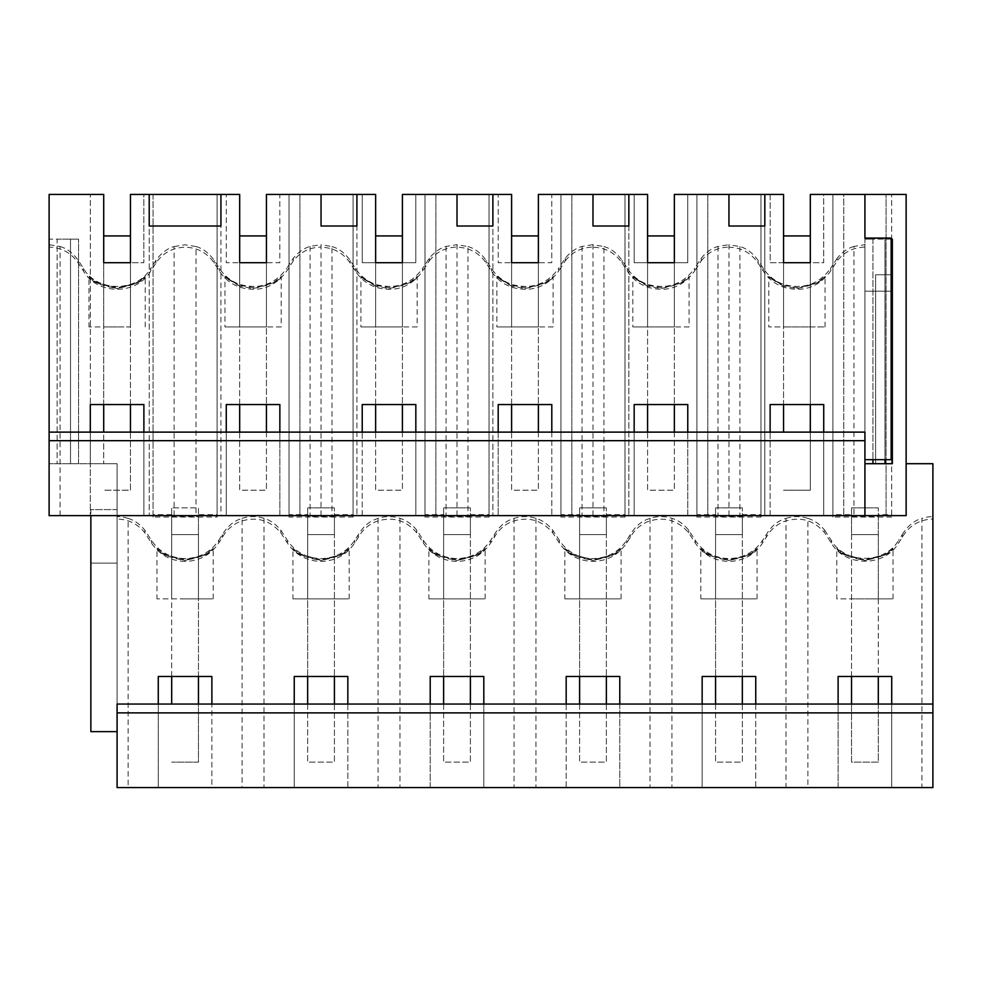 <?xml version="1.0" encoding="UTF-8"?>
<svg xmlns="http://www.w3.org/2000/svg" width="982" height="982" viewBox="0 0 982 982"><rect width="100%" height="100%" fill="white"/><g stroke="black" fill="none" stroke-linecap="round" stroke-linejoin="round"><path stroke-width="0.74" stroke-dasharray="4.91 3.68" d="M185.07 598.86L156.96 598.86L185.07 598.86C221.343 598.86 221.343 598.86 185.07 598.86C221.343 598.86 221.343 598.86 185.07 598.86L198.462 598.86L185.07 598.86M213.192 598.86L213.192 548.435L205.042 555.002L185.07 560.489C168.536 557.506 159.182 553.517 156.997 548.508C157.771 552.08 167.124 555.751 185.07 559.507C201.691 556.548 211.044 552.854 213.155 548.447C212.321 552.694 202.955 556.708 185.07 560.489L165.099 555.002L156.96 548.435L156.96 598.86M185.07 561.434C170.721 561.017 159.501 554.867 151.412 543.009L144.833 532.821C137.738 523.897 128.495 519.306 117.091 519.036L117.091 787.564L158.274 787.564L158.274 676.488L211.879 676.488L211.879 787.564L294.244 787.564L294.244 676.488L347.837 676.488L347.837 787.564L430.214 787.564L430.214 676.488L483.807 676.488L483.807 787.564L566.184 787.564L566.184 676.488L619.777 676.488L619.777 787.564L702.155 787.564L702.155 676.488L755.747 676.488L755.747 787.564L838.112 787.564L838.112 676.488L891.717 676.488L891.717 787.564L932.9 787.564L932.9 519.036C919.373 519.515 909.172 525.591 902.298 537.252L898.579 543.009C884.475 567.265 845.367 567.277 831.251 543.009L824.684 532.821C813.489 519.809 799.778 516.102 783.55 521.712C775.989 524.94 770.219 530.17 766.242 537.375L762.609 543.009C754.52 554.867 743.3 561.017 728.951 561.434C714.589 561.017 703.37 554.867 695.281 543.009L688.713 532.821C677.519 519.809 663.807 516.102 647.58 521.712C640.019 524.94 634.249 530.17 630.284 537.375L626.639 543.009C618.55 554.867 607.33 561.017 592.981 561.434C578.631 561.017 567.4 554.867 559.31 543.009L552.743 532.821C541.548 519.809 527.837 516.102 511.61 521.712C504.048 524.94 498.279 530.17 494.314 537.375L490.669 543.009C482.579 554.867 471.36 561.017 457.011 561.434C442.661 561.017 431.442 554.867 423.352 543.009L416.773 532.821C405.578 519.809 391.867 516.102 375.64 521.712C368.078 524.94 362.309 530.17 358.344 537.375L354.711 543.009C346.621 554.867 335.402 561.017 321.04 561.434C306.691 561.017 295.472 554.867 287.382 543.009L280.803 532.821C269.608 519.809 255.897 516.102 239.682 521.712C232.108 524.94 226.339 530.17 222.374 537.375L218.74 543.009C210.651 554.867 199.432 561.017 185.07 561.434M906.141 463.7L906.141 194.436L906.141 515.624L886.059 515.624L886.059 194.436L886.059 515.624L764.818 515.624L764.818 194.436L770.17 194.436L770.17 262.697L823.702 262.697L823.702 194.436L906.141 194.436L886.059 194.436L906.141 194.436L906.141 463.7L932.9 463.7L932.9 787.564L117.091 787.564L128.139 787.564L128.139 518.398C134.227 520.153 139.8 524.069 144.833 530.17L151.412 540.309C159.305 551.994 170.524 558.095 185.07 558.611C199.628 558.095 210.848 551.994 218.74 540.309L218.74 543.009M198.462 516.692L198.462 534.625L171.69 534.625L198.462 534.625L198.462 598.86L198.462 516.692L171.69 516.692L171.69 514.678L171.69 598.86L171.69 516.692M144.833 530.17L144.833 532.821M218.74 540.309L222.374 534.699C226.989 526.966 232.759 521.81 239.682 519.232L242.1 518.373L242.1 787.564L128.139 787.564M222.374 534.699L222.374 537.375M832.896 194.436L832.896 517.06L832.896 194.436M891.681 514.678L891.681 194.436L891.681 514.678L878.301 514.678L878.301 598.86L878.301 516.692L851.529 516.692L851.529 514.678L832.896 514.678M851.529 514.678L851.529 516.692M851.529 676.488L851.529 507.866L851.529 534.625L878.301 534.625L851.529 534.625L851.529 762.13L878.301 762.13L878.301 534.625L851.529 534.625L878.301 534.625L878.301 507.866L878.301 676.488M158.274 704.057L211.879 704.057L211.879 787.564L158.274 787.564L158.274 704.057L117.091 704.057L117.091 731.627L117.091 563.128L117.091 787.564L117.091 463.7L103.711 463.7L117.091 463.7L117.091 515.624L49.112 515.624L49.112 463.7L117.091 463.7L117.091 515.624L220.938 515.624L220.938 226.02L149.215 226.02L149.215 515.624L149.215 194.436L143.851 194.436L143.851 262.697L143.851 194.436L153.045 194.436L153.045 517.06L217.096 517.06L217.096 514.678L198.462 514.678M103.711 432.117L103.711 262.697L130.471 262.697L103.711 262.697L103.711 463.7L103.711 262.697L103.711 326.932L103.711 262.697L143.851 262.697L103.711 262.697L130.471 262.697L130.471 235.925L103.711 235.925L103.711 262.697L103.711 194.436L49.112 194.436L49.112 463.7L90.319 463.7L90.319 194.436L90.319 463.7L117.091 463.7L117.091 509.621L90.86 509.621L90.86 515.624M171.69 514.678L153.045 514.678M220.938 194.436L239.682 194.436L239.682 262.697L266.441 262.697L266.441 194.436L299.903 194.436L299.903 515.624L299.903 194.436L279.821 194.436L279.821 262.697L226.29 262.697L226.29 194.436L226.29 262.697L279.821 262.697L279.821 194.436L321.04 194.436L321.04 226.02L356.908 226.02L356.908 515.624L356.908 194.436L362.26 194.436L362.26 262.697L415.791 262.697L415.791 194.436L457.011 194.436L457.011 226.02L492.878 226.02L492.878 515.624L492.878 194.436L498.23 194.436L498.23 262.697L551.761 262.697L551.761 194.436L592.981 194.436L592.981 226.02L628.848 226.02L628.848 515.624L628.848 194.436L634.2 194.436L634.2 262.697L687.731 262.697L687.731 194.436L728.951 194.436L728.951 226.02L764.818 226.02L764.818 515.624L220.938 515.624L220.938 194.436L226.29 194.436L217.096 194.436L217.096 514.678M289.015 517.06L289.015 194.436L289.015 517.06L353.066 517.06L353.066 194.436L353.066 514.678L334.42 514.678L334.42 534.625L307.661 534.625L307.661 598.86L307.661 514.678L289.015 514.678M307.661 514.678L307.661 762.13L334.42 762.13L334.42 514.678M356.908 194.436L375.64 194.436L375.64 262.697L402.411 262.697L402.411 194.436L435.861 194.436L435.861 515.624L435.873 194.436L415.791 194.436L415.791 262.697L362.26 262.697L362.26 194.436L321.04 194.436M424.985 517.06L424.985 194.436L424.985 517.06L489.036 517.06L489.036 194.436L489.036 514.678L470.39 514.678L470.39 534.625L443.631 534.625L443.631 598.86L443.631 514.678L424.985 514.678M443.631 514.678L443.631 762.13L470.39 762.13L470.39 514.678M492.878 194.436L511.61 194.436L511.61 262.697L538.382 262.697L538.382 194.436L571.831 194.436L571.831 515.624L571.843 194.436L551.761 194.436L551.761 262.697L498.23 262.697L498.23 194.436L457.011 194.436M560.955 517.06L560.955 194.436L560.955 517.06L625.006 517.06L625.006 194.436L625.006 514.678L606.36 514.678L606.36 534.625L579.601 534.625L579.601 598.86L579.601 514.678L560.955 514.678M579.601 514.678L579.601 762.13L606.36 762.13L606.36 514.678M628.848 194.436L647.58 194.436L647.58 262.697L674.352 262.697L674.352 194.436L707.801 194.436L707.801 515.624L707.801 194.436L687.731 194.436L687.731 262.697L634.2 262.697L634.2 194.436L592.981 194.436M696.925 517.06L696.925 194.436L696.925 517.06L760.976 517.06L760.976 194.436L760.976 514.678L742.331 514.678L742.331 534.625L715.559 534.625L715.559 598.86L715.559 514.678L696.925 514.678M715.559 514.678L715.559 762.13L742.331 762.13L742.331 514.678M764.818 194.436L783.55 194.436L783.55 262.697L810.31 262.697L783.55 262.697L810.31 262.697L810.31 194.436L843.771 194.436L843.771 515.624L843.771 194.436L823.702 194.436L823.702 262.697L770.17 262.697L770.17 194.436L728.951 194.436M891.717 704.057L891.717 787.564L838.112 787.564L838.112 704.057L932.9 704.057M347.837 704.057L347.837 787.564L294.244 787.564L294.244 704.057L838.112 704.057M483.807 704.057L483.807 787.564L430.214 787.564L430.214 704.057M619.777 704.057L619.777 787.564L566.184 787.564L566.184 704.057M755.747 704.057L755.747 787.564L702.155 787.564L702.155 704.057M117.091 731.627L90.86 731.627L90.86 563.128L90.86 731.627L117.091 731.627L90.86 731.627L90.86 509.621L117.091 509.621L117.091 731.627L117.091 519.036M128.139 518.41A34.836 34.824 180 0 0 117.091 516.606M242.1 518.373A34.836 34.824 180 0 1 264.048 518.386C270.16 520.116 275.746 524.057 280.803 530.17L280.803 532.821M921.951 787.564L932.9 787.564L932.9 516.606A34.836 34.824 180 0 0 921.951 518.373L921.951 787.564L242.1 787.564M217.096 517.06L217.096 194.436L153.045 194.436L153.045 517.06M211.879 704.057L294.244 704.057M117.091 563.128L90.86 563.128L117.091 563.128M103.711 404.547L103.711 262.697L130.471 262.697L130.471 326.932L103.711 326.932L130.471 326.932L130.471 194.436L149.215 194.436M117.091 326.932L88.969 326.932L117.091 326.932M49.112 463.7L49.112 239.129L70.52 239.129L57.14 239.129L57.14 463.7L57.14 239.129L49.112 239.129L49.112 463.7M70.52 463.7L70.52 239.129L78.548 239.129L70.52 239.129L70.52 463.7M78.548 463.7L78.548 239.129L78.548 463.7M49.112 432.117L143.888 432.117L143.888 515.624L226.265 515.624L226.265 404.547L279.858 404.547L279.858 515.624L362.223 515.624L362.223 404.547L415.828 404.547L415.828 515.624L498.193 515.624L498.193 404.547L551.798 404.547L551.798 515.624L634.163 515.624L634.163 404.547L687.768 404.547L687.768 515.624L770.134 515.624L770.134 404.547L823.726 404.547L823.726 515.624L864.921 515.624L49.112 515.624L49.112 247.096C61.522 247.525 71.244 252.853 78.278 263.102L83.433 271.069C97.525 295.337 136.658 295.324 150.749 271.069L155.893 263.115C162.926 252.877 172.66 247.574 185.07 247.219C197.492 247.574 207.214 252.865 214.248 263.102L219.391 271.069C224.375 278.692 231.126 284.068 239.682 287.186C259.088 292.71 274.764 287.333 286.719 271.069L293.299 260.881C300.394 251.957 309.649 247.366 321.04 247.096L321.04 244.665L310.091 246.433C303.966 248.164 298.368 252.104 293.299 258.241L286.719 268.368L286.719 271.069M279.858 432.117L279.858 515.624L226.265 515.624L226.265 432.117L864.921 432.117L864.921 459.686L864.921 247.096C853.518 247.366 844.262 251.957 837.167 260.881L830.6 271.069C818.644 287.333 802.957 292.71 783.55 287.186C775.007 284.068 768.243 278.692 763.272 271.069L758.116 263.102C751.083 252.865 741.361 247.574 728.951 247.219L728.951 244.665L717.989 246.433C711.876 248.164 706.279 252.104 701.197 258.241L694.63 268.368L694.63 271.069C682.674 287.333 666.987 292.71 647.58 287.186C639.037 284.068 632.273 278.692 627.302 271.069L622.158 263.102C615.113 252.865 605.391 247.574 592.981 247.219L592.981 244.665L582.031 246.433C575.906 248.164 570.309 252.104 565.227 258.241L558.66 268.368L558.66 271.069C546.704 287.333 531.029 292.71 511.61 287.186C503.066 284.068 496.303 278.692 491.331 271.069L486.188 263.102C479.142 252.865 469.421 247.574 457.011 247.219L457.011 244.665L446.061 246.433C439.936 248.164 434.339 252.104 429.269 258.241L422.69 268.368L422.69 271.069C410.734 287.333 395.059 292.71 375.64 287.186C367.096 284.068 360.345 278.692 355.361 271.069L350.218 263.102C343.184 252.865 333.45 247.574 321.04 247.219L321.04 244.665M143.888 432.117L226.265 432.117M49.112 247.096L49.112 515.624L143.888 515.624L143.888 404.547L90.295 404.547L90.295 515.624L90.295 432.117M145.213 326.932L145.213 276.494L137.05 283.062L117.091 288.561C100.557 285.566 91.191 281.576 89.018 276.568C89.792 280.14 99.145 283.81 117.091 287.579C133.699 284.608 143.065 280.913 145.176 276.507C144.329 280.754 134.976 284.768 117.091 288.561L97.12 283.062L88.969 276.494L88.969 326.932M60.062 515.624L60.062 246.494L49.112 244.665M60.062 246.494C66.96 248.458 73.024 253.111 78.278 260.439L83.433 268.368C97.058 292.403 137.136 292.39 150.749 268.368L150.749 271.069M174.121 515.624L174.121 246.556C167.222 248.483 161.146 253.123 155.893 260.451L150.749 268.368M174.121 246.556L185.07 244.776L196.032 246.556L196.032 515.624M196.032 246.556C202.918 248.483 208.994 253.111 214.248 260.439L219.391 268.368C224.326 275.905 231.089 281.245 239.682 284.387C259.358 289.764 275.034 284.424 286.719 268.368M310.091 246.433L310.091 515.624M864.921 515.624L864.921 238.074L864.921 515.624L864.921 244.665L853.959 246.433L853.959 515.624M429.269 258.241L429.269 260.881L422.69 271.069M429.269 260.881C436.364 251.957 445.607 247.366 457.011 247.096L457.011 244.665M565.227 258.241L565.227 260.881L558.66 271.069M565.227 260.881C572.334 251.957 581.577 247.366 592.981 247.096L592.981 244.665M701.197 258.241L701.197 260.881L694.63 271.069M701.197 260.881C708.304 251.957 717.547 247.366 728.951 247.096L728.951 244.665M823.726 432.117L823.726 515.624L770.134 515.624L770.134 432.117M415.828 432.117L415.828 515.624L362.223 515.624L362.223 432.117M551.798 432.117L551.798 515.624L498.193 515.624L498.193 432.117M687.768 432.117L687.768 515.624L634.163 515.624L634.163 432.117M239.682 286.192C220.434 274.776 220.434 274.481 239.682 285.332L253.061 287.579C269.633 284.62 278.986 280.926 281.147 276.507C280.312 280.754 270.946 284.768 253.061 288.561L239.682 286.192L224.939 276.494L224.939 326.932L253.061 326.932L224.939 326.932M281.183 326.932L253.061 326.932L281.183 326.932L281.183 276.494L273.033 283.062L253.061 288.561M266.441 326.932L239.682 326.932L266.441 326.932L266.441 262.697L266.441 326.932M239.682 404.547L239.682 262.697L266.441 262.697L266.441 235.925L239.682 235.925L239.682 326.932L239.682 262.697L266.441 262.697L239.682 262.697L239.682 490.202L266.441 490.202L266.441 262.697L266.441 404.547M807.916 518.386C814.029 520.116 819.614 524.057 824.684 530.17L824.684 532.821M824.684 530.17L831.251 540.309C844.986 564.368 884.954 564.319 898.579 540.309L898.579 543.009M893.031 598.86L893.031 548.435L884.892 554.99L864.921 560.489C848.362 557.494 839.009 553.504 836.836 548.508C837.621 552.093 846.987 555.751 864.921 559.507C881.492 556.548 890.846 552.866 892.994 548.447C892.172 552.682 882.806 556.708 864.921 560.489L844.937 554.99L836.799 548.435L836.799 598.86L864.921 598.86L836.799 598.86M902.298 537.252L902.298 534.576L898.579 540.309M902.298 534.576C907.65 525.935 914.193 520.534 921.951 518.373M932.9 516.606L932.9 519.036M878.301 516.692L878.301 514.678M891.681 517.06L832.896 517.06M280.803 530.17L287.382 540.309C295.263 551.994 306.494 558.095 321.04 558.611C335.599 558.095 346.818 551.994 354.711 540.309L358.344 534.699C362.959 526.953 368.729 521.798 375.64 519.232L378.07 518.373A34.836 34.824 180 0 1 400.018 518.386C406.131 520.116 411.716 524.057 416.773 530.17L423.352 540.309C431.233 551.994 442.452 558.095 457.011 558.611C471.569 558.095 482.788 551.994 490.669 540.309L494.314 534.699C498.93 526.953 504.699 521.798 511.61 519.232L514.04 518.373A34.836 34.824 180 0 1 535.988 518.386C542.101 520.116 547.686 524.057 552.743 530.17L559.31 540.309C567.203 551.994 578.423 558.095 592.981 558.611C607.527 558.095 618.758 551.994 626.639 540.309L630.284 534.699C634.9 526.953 640.657 521.798 647.58 519.232L650.01 518.373A34.836 34.824 180 0 1 671.946 518.386C678.071 520.116 683.656 524.057 688.713 530.17L695.281 540.309C703.173 551.994 714.393 558.095 728.951 558.611C743.497 558.095 754.716 551.994 762.609 540.309L766.242 534.699C770.858 526.953 776.627 521.798 783.55 519.232L785.981 518.373L785.981 787.564M785.981 518.373C793.284 516.029 800.588 516.041 807.879 518.373L807.879 787.564M864.921 598.86C901.181 598.86 901.181 598.86 864.921 598.86C901.181 598.86 901.181 598.86 864.921 598.86M864.921 463.7L864.921 239.105L864.921 463.7L872.949 463.7L872.949 239.105L884.991 239.105L864.921 239.105L872.949 239.105L872.949 459.686M783.55 432.117L783.55 262.697L810.31 262.697L810.31 235.925L783.55 235.925L783.55 262.697L810.31 262.697L810.31 326.932L783.55 326.932L825.052 326.932L768.808 326.932L783.55 326.932L783.55 262.697L783.55 326.932L810.31 326.932L810.31 262.697L810.31 490.202L783.55 490.202L810.31 490.202L810.31 432.117M878.301 598.86L851.529 598.86L878.301 598.86M864.921 459.686L891.14 459.686L864.921 459.686L864.921 291.2L864.921 459.686L891.14 459.686L891.14 238.074L864.921 238.074M891.14 239.105L884.991 239.105L892.356 239.105L892.356 463.7L875.625 463.7L892.356 463.7L892.356 274.739L875.625 274.739L875.625 463.7L875.625 274.739L892.356 274.739L892.356 463.7L884.991 463.7L884.991 239.105L884.991 459.686M872.949 463.7L884.991 463.7M864.921 244.665L864.921 247.096M891.14 291.2L864.921 291.2L891.14 291.2M853.959 246.433C847.834 248.176 842.237 252.104 837.167 258.241L837.167 260.881M783.55 286.192C764.315 274.776 764.303 274.481 783.55 285.332L796.93 287.579C813.538 284.608 822.904 280.913 825.015 276.507C824.168 280.754 814.814 284.768 796.93 288.561L783.55 286.192L768.808 276.494L768.808 326.932M825.052 326.932L825.052 276.494L816.901 283.062L796.93 288.561M837.167 258.241L830.6 268.368L830.6 271.069M728.951 515.624L728.951 244.776L739.9 246.556C746.786 248.483 752.863 253.111 758.116 260.439L763.272 268.368C768.206 275.905 774.958 281.245 783.55 284.387C803.227 289.764 818.902 284.424 830.6 268.368M349.162 598.86L349.162 548.435L341.024 554.99L321.04 560.489C304.494 557.494 295.14 553.504 292.967 548.508C293.753 552.093 303.107 555.751 321.04 559.507C337.612 556.548 346.977 552.866 349.126 548.447C348.291 552.682 338.937 556.708 321.04 560.489L301.057 554.99L292.918 548.435L292.918 598.86L321.04 598.86C357.313 598.86 357.313 598.86 321.04 598.86C357.313 598.86 357.313 598.86 321.04 598.86L292.918 598.86M358.344 534.699L358.344 537.375M416.773 530.17L416.773 532.821M378.07 518.373L378.07 787.564M264.011 518.386L264.011 787.564M353.066 514.678L353.066 517.06M321.04 515.624L321.04 244.776L332.002 246.556L332.002 515.624M332.002 246.556C338.888 248.483 344.952 253.111 350.218 260.439L355.361 268.368C360.296 275.905 367.059 281.245 375.64 284.387C395.316 289.764 411.004 284.424 422.69 268.368M446.061 246.433L446.061 515.624M334.42 516.692L307.661 516.692M307.661 676.488L307.661 507.866L307.661 534.625L334.42 534.625L307.661 534.625L334.42 534.625L334.42 507.866L334.42 676.488M334.42 598.86L307.661 598.86L334.42 598.86M293.299 258.241L293.299 260.881M375.64 286.192C356.405 274.776 356.405 274.481 375.64 285.332L389.032 287.579C405.603 284.62 414.956 280.926 417.105 276.507C416.282 280.754 406.916 284.768 389.032 288.561L375.64 286.192L360.91 276.494L360.91 326.932L389.032 326.932L360.91 326.932M417.141 326.932L389.032 326.932L417.141 326.932L417.141 276.494L409.003 283.062L389.032 288.561M402.411 326.932L375.64 326.932L402.411 326.932L402.411 262.697L402.411 326.932M375.64 404.547L375.64 262.697L402.411 262.697L402.411 235.925L375.64 235.925L375.64 326.932L375.64 262.697L402.411 262.697L375.64 262.697L375.64 490.202L402.411 490.202L402.411 262.697L402.411 404.547M485.133 598.86L485.133 548.435L476.994 554.99L457.011 560.489C440.464 557.494 431.098 553.504 428.938 548.508C429.723 552.093 439.077 555.751 457.011 559.507C473.582 556.548 482.948 552.866 485.096 548.447C484.261 552.682 474.907 556.708 457.011 560.489L437.027 554.99L428.888 548.435L428.888 598.86L457.011 598.86C493.283 598.86 493.283 598.86 457.011 598.86C493.283 598.86 493.283 598.86 457.011 598.86L428.888 598.86M494.314 534.699L494.314 537.375M552.743 530.17L552.743 532.821M514.04 518.373L514.04 787.564M399.981 518.386L399.981 787.564M489.036 514.678L489.036 517.06M457.011 515.624L457.011 244.776L467.972 246.556L467.972 515.624M467.972 246.556C474.846 248.483 480.922 253.111 486.188 260.439L491.331 268.368C496.266 275.905 503.03 281.245 511.61 284.387C531.287 289.764 546.974 284.424 558.66 268.368M582.031 246.433L582.031 515.624M470.39 516.692L443.631 516.692M443.631 676.488L443.631 507.866L443.631 534.625L470.39 534.625L443.631 534.625L470.39 534.625L470.39 507.866L470.39 676.488M470.39 598.86L443.631 598.86L470.39 598.86M511.61 286.192C492.375 274.776 492.375 274.481 511.61 285.332L524.989 287.579C541.573 284.62 550.927 280.926 553.075 276.507C552.252 280.754 542.886 284.768 524.989 288.561L511.61 286.192L496.88 276.494L496.88 326.932L524.989 326.932L496.88 326.932M553.112 326.932L524.989 326.932L553.112 326.932L553.112 276.494L544.973 283.062L524.989 288.561M538.382 326.932L511.61 326.932L538.382 326.932L538.382 262.697L538.382 326.932M511.61 404.547L511.61 262.697L538.382 262.697L538.382 235.925L511.61 235.925L511.61 326.932L511.61 262.697L538.382 262.697L511.61 262.697L511.61 490.202L538.382 490.202L538.382 262.697L538.382 404.547M621.103 598.86L621.103 548.435L612.952 554.99L592.981 560.489C576.434 557.494 567.068 553.504 564.908 548.508C565.693 552.093 575.047 555.751 592.981 559.507C609.552 556.548 618.918 552.866 621.066 548.447C620.231 552.682 610.865 556.708 592.981 560.489L572.997 554.99L564.859 548.435L564.859 598.86L592.981 598.86C629.253 598.86 629.253 598.86 592.981 598.86C629.253 598.86 629.253 598.86 592.981 598.86L564.859 598.86M630.284 534.699L630.284 537.375M688.713 530.17L688.713 532.821M650.01 518.373L650.01 787.564M535.951 518.386L535.951 787.564M625.006 514.678L625.006 517.06M592.981 515.624L592.981 244.776L603.93 246.556L603.93 515.624M603.93 246.556C610.816 248.483 616.892 253.111 622.158 260.439L627.302 268.368C632.236 275.905 639 281.245 647.58 284.387C667.257 289.764 682.944 284.424 694.63 268.368M717.989 246.433L717.989 515.624M606.36 516.692L579.601 516.692M579.601 676.488L579.601 507.866L579.601 534.625L606.36 534.625L579.601 534.625L606.36 534.625L606.36 507.866L606.36 676.488M606.36 598.86L579.601 598.86L606.36 598.86M647.58 286.192C628.345 274.776 628.345 274.481 647.58 285.332L660.96 287.579C677.531 284.62 686.897 280.926 689.045 276.507C688.21 280.754 678.857 284.768 660.96 288.561L647.58 286.192L632.85 276.494L632.85 326.932L660.96 326.932L632.85 326.932M689.082 326.932L660.96 326.932L689.082 326.932L689.082 276.494L680.943 283.062L660.96 288.561M674.352 326.932L647.58 326.932L674.352 326.932L674.352 262.697L674.352 326.932M647.58 404.547L647.58 262.697L674.352 262.697L674.352 235.925L647.58 235.925L647.58 326.932L647.58 262.697L674.352 262.697L647.58 262.697L647.58 490.202L674.352 490.202L674.352 262.697L674.352 404.547M757.073 598.86L757.073 548.435L748.922 554.99L728.951 560.489C712.404 557.494 703.038 553.504 700.878 548.508C701.664 552.093 711.017 555.751 728.951 559.507C745.522 556.548 754.876 552.866 757.036 548.447C756.201 552.682 746.836 556.708 728.951 560.489L708.967 554.99L700.829 548.435L700.829 598.86L728.951 598.86C765.223 598.86 765.223 598.86 728.951 598.86C765.223 598.86 765.223 598.86 728.951 598.86L700.829 598.86M766.242 534.699L766.242 537.375M671.921 518.386L671.921 787.564M760.976 514.678L760.976 517.06M739.9 246.556L739.9 515.624M742.331 516.692L715.559 516.692M715.559 676.488L715.559 507.866L715.559 534.625L742.331 534.625L715.559 534.625L742.331 534.625L742.331 507.866L742.331 676.488M742.331 598.86L715.559 598.86L742.331 598.86M103.711 262.697L130.471 262.697L130.471 490.202L103.711 490.202L130.471 490.202L130.471 432.117M130.471 262.697L130.471 404.547M171.69 676.488L171.69 507.866L171.69 534.625L198.462 534.625L198.462 762.13L171.69 762.13L198.462 762.13L198.462 704.057M198.462 676.488L198.462 507.866L171.69 507.866L198.462 507.866L198.462 534.625L171.69 534.625L171.69 704.057M266.441 432.117L266.441 490.202L239.682 490.202L239.682 432.117M239.682 262.697L266.441 262.697M334.42 704.057L334.42 762.13L307.661 762.13L307.661 704.057M307.661 507.866L334.42 507.866L307.661 507.866M402.411 432.117L402.411 490.202L375.64 490.202L375.64 432.117M375.64 262.697L402.411 262.697M470.39 704.057L470.39 762.13L443.631 762.13L443.631 704.057M443.631 507.866L470.39 507.866L443.631 507.866M538.382 432.117L538.382 490.202L511.61 490.202L511.61 432.117M511.61 262.697L538.382 262.697M606.36 704.057L606.36 762.13L579.601 762.13L579.601 704.057M579.601 507.866L606.36 507.866L579.601 507.866M674.352 432.117L674.352 490.202L647.58 490.202L647.58 432.117M647.58 262.697L674.352 262.697M742.331 704.057L742.331 762.13L715.559 762.13L715.559 704.057M715.559 507.866L742.331 507.866L715.559 507.866M810.31 262.697L810.31 404.547M783.55 262.697L783.55 404.547M878.301 704.057L878.301 762.13L851.529 762.13L851.529 704.057M851.529 507.866L878.301 507.866L851.529 507.866M151.412 540.309L151.412 543.009M83.433 268.368L83.433 271.069M78.278 260.439L78.278 263.102M155.893 260.451L155.893 263.115M214.248 260.439L214.248 263.102M219.391 268.368L219.391 271.069M831.251 540.309L831.251 543.009M287.382 540.309L287.382 543.009M354.711 540.309L354.711 543.009M350.218 260.439L350.218 263.102M355.361 268.368L355.361 271.069M423.352 540.309L423.352 543.009M490.669 540.309L490.669 543.009M486.188 260.439L486.188 263.102M491.331 268.368L491.331 271.069M559.31 540.309L559.31 543.009M626.639 540.309L626.639 543.009M622.158 260.439L622.158 263.102M627.302 268.368L627.302 271.069M695.281 540.309L695.281 543.009M762.609 540.309L762.609 543.009M758.116 260.439L758.116 263.102M763.272 268.368L763.272 271.069"/><path stroke-width="1.47" d="M932.9 704.057L117.091 704.057L117.091 787.564L932.9 787.564L932.9 463.7L906.141 463.7M211.879 704.057L211.879 676.488L158.274 676.488L158.274 704.057M149.215 194.436L220.938 194.436L220.938 226.02L149.215 226.02L149.215 194.436L130.471 194.436L130.471 262.697L103.711 262.697L103.711 194.436L49.112 194.436L49.112 432.117L864.921 432.117L864.921 515.624L906.141 515.624L906.141 194.436L864.921 194.436L864.921 238.074L891.14 238.074L891.14 459.686L864.921 459.686M117.091 712.883L932.9 712.883M674.352 262.697L647.58 262.697L647.58 235.925L674.352 235.925L674.352 262.697L674.352 194.436L783.55 194.436L783.55 262.697L810.31 262.697L810.31 194.436L864.921 194.436L864.921 238.074M628.848 194.436L628.848 226.02L592.981 226.02L592.981 194.436L647.58 194.436L647.58 262.697M402.411 262.697L375.64 262.697L375.64 235.925L402.411 235.925L402.411 262.697L402.411 194.436L511.61 194.436L511.61 262.697L538.382 262.697L538.382 194.436L592.981 194.436M356.908 194.436L356.908 226.02L321.04 226.02L321.04 194.436L375.64 194.436L375.64 262.697M117.091 731.627L90.86 731.627L90.86 515.624M294.244 704.057L294.244 676.488L347.837 676.488L347.837 704.057M430.214 704.057L430.214 676.488L483.807 676.488L483.807 704.057M566.184 704.057L566.184 676.488L619.777 676.488L619.777 704.057M702.155 704.057L702.155 676.488L755.747 676.488L755.747 704.057M838.112 704.057L838.112 676.488L891.717 676.488L891.717 704.057M279.858 432.117L279.858 404.547L226.265 404.547L226.265 432.117M143.888 432.117L143.888 404.547L90.295 404.547L90.295 432.117M220.938 194.436L239.682 194.436L239.682 262.697L266.441 262.697L266.441 194.436L321.04 194.436M864.921 440.685L49.112 440.685L49.112 515.624L864.921 515.624M49.112 440.685L49.112 432.117M823.726 432.117L823.726 404.547L770.134 404.547L770.134 432.117M764.818 194.436L764.818 226.02L728.951 226.02L728.951 194.436M492.878 194.436L492.878 226.02L457.011 226.02L457.011 194.436M362.223 432.117L362.223 404.547L415.828 404.547L415.828 432.117M498.193 432.117L498.193 404.547L551.798 404.547L551.798 432.117M634.163 432.117L634.163 404.547L687.768 404.547L687.768 432.117M864.921 463.7L892.356 463.7L892.356 239.105L891.14 239.105M872.949 463.7L872.949 459.686M884.991 463.7L884.991 459.686M103.711 262.697L103.711 235.925L130.471 235.925L130.471 262.697M130.471 404.547L130.471 432.117M103.711 404.547L103.711 432.117M198.462 676.488L198.462 704.057M171.69 676.488L171.69 704.057M239.682 262.697L239.682 235.925L266.441 235.925L266.441 262.697M266.441 404.547L266.441 432.117M239.682 404.547L239.682 432.117M334.42 676.488L334.42 704.057M307.661 676.488L307.661 704.057M402.411 404.547L402.411 432.117M375.64 404.547L375.64 432.117M470.39 676.488L470.39 704.057M443.631 676.488L443.631 704.057M511.61 262.697L511.61 235.925L538.382 235.925L538.382 262.697M538.382 404.547L538.382 432.117M511.61 404.547L511.61 432.117M606.36 676.488L606.36 704.057M579.601 676.488L579.601 704.057M674.352 404.547L674.352 432.117M647.58 404.547L647.58 432.117M742.331 676.488L742.331 704.057M715.559 676.488L715.559 704.057M783.55 262.697L783.55 235.925L810.31 235.925L810.31 262.697M810.31 404.547L810.31 432.117M783.55 404.547L783.55 432.117M878.301 676.488L878.301 704.057M851.529 676.488L851.529 704.057"/></g></svg>
